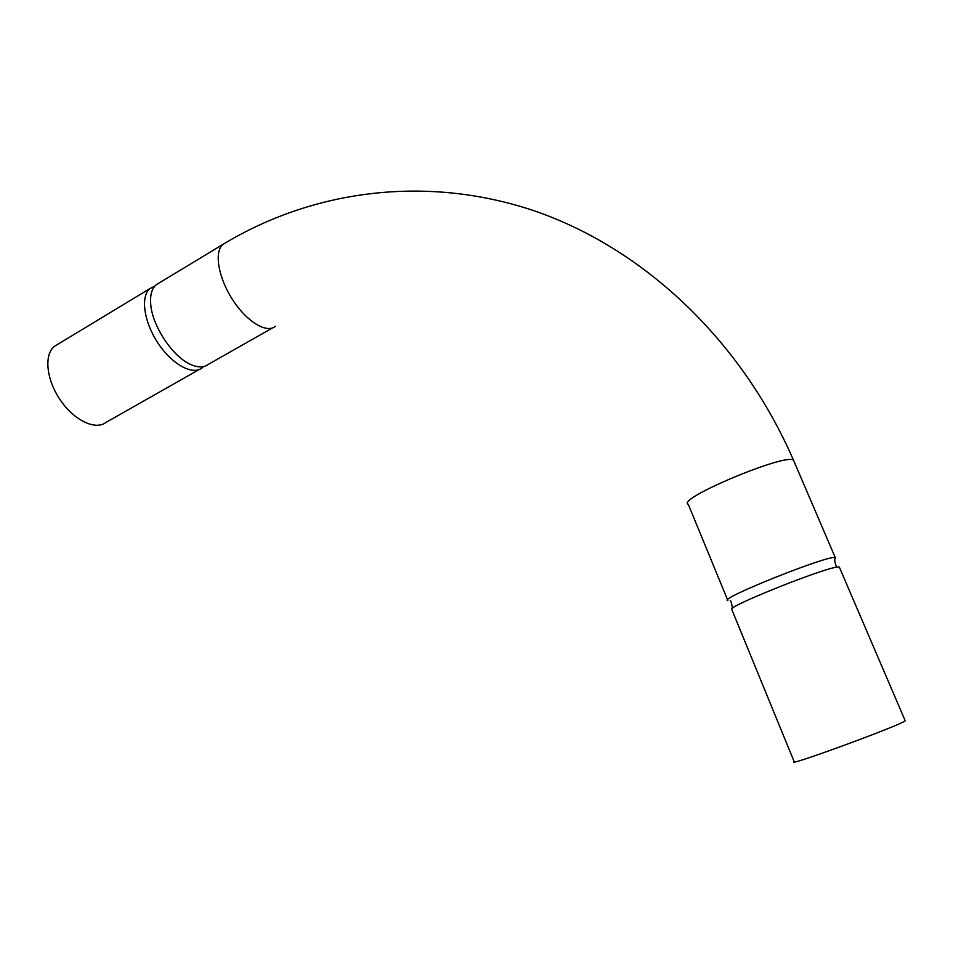 <?xml version="1.0" encoding="UTF-8"?>
<svg xmlns="http://www.w3.org/2000/svg" width="953" height="953" viewBox="0 0 953 953"><rect width="100%" height="100%" fill="white"/><g stroke="black" fill="none" stroke-linecap="round" stroke-linejoin="round"><path stroke-width="1.43" d="M57.585 344.438L54.464 346.332C43.755 354.516 46.316 379.782 60.384 400.153C74.31 420.642 95.634 430.589 106.069 422.358L199.165 369.55M154.791 286.138L150.062 288.497C140.282 296.169 143.796 321.804 157.995 343.104C172.052 364.511 192.649 375.637 202.131 367.87L203.525 366.595M159.032 283.065L156.185 284.78C151.896 288.461 150.062 294.763 150.669 303.685C151.884 325.485 172.6 356.767 190.624 364.451C197.986 367.739 203.882 367.715 208.29 364.38L272.57 327.915M905.076 720.444L905.207 720.766C903.063 724.363 785.177 767.63 794.135 761.602L731.582 608.955C733.286 604.19 821.748 568.929 836.841 567.118L839.283 566.987L905.207 720.766M836.865 567.071C836.615 568.083 833.363 558.553 835.364 558.649L835.293 557.684C830.123 554.038 716.334 599.604 727.878 600.569M156.185 284.78L222.942 244.397C213.937 251.64 218.225 277.537 232.496 299.552C246.648 321.673 266.626 333.729 275.322 326.343M794.063 461.478L793.551 460.287C786.642 452.472 675.248 499.336 688.28 504.328L727.615 599.937M54.464 346.332L150.062 288.497M222.942 244.397C311.119 190.898 423.68 174.28 532.501 210.22C640.881 246.779 740.29 337.767 793.551 460.287L835.293 557.684M730.284 600.581C730.606 599.58 733.5 609.05 731.594 608.919L731.582 608.955"/></g></svg>
